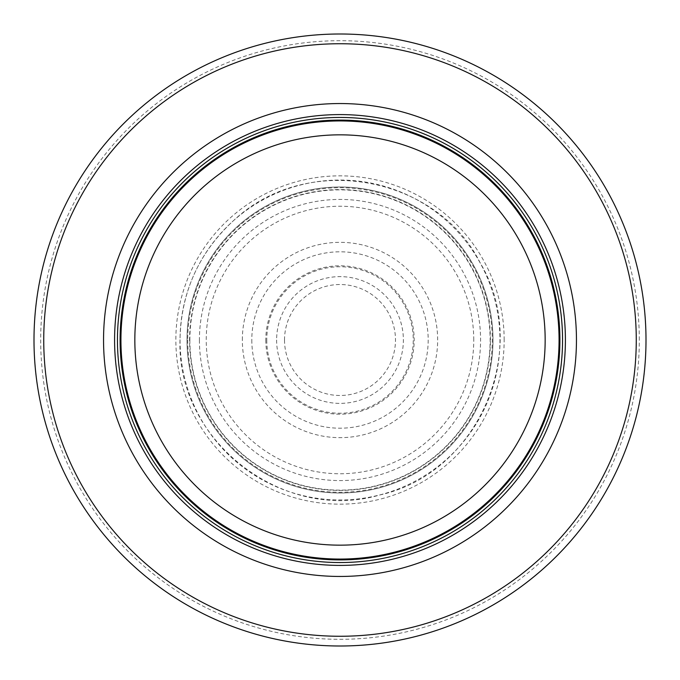 <?xml version="1.0" encoding="UTF-8"?>
<svg xmlns="http://www.w3.org/2000/svg" width="680" height="680" viewBox="0 0 680 680"><rect width="100%" height="100%" fill="white"/><g stroke="black" fill="none" stroke-linecap="round" stroke-linejoin="round"><path stroke-width="0.51" stroke-dasharray="3.4 2.55" d="M562.547 340A222.547 222.547 0 0 0 228.726 147.271A222.547 222.547 0 0 0 228.726 532.729A222.547 222.547 0 0 0 562.547 340M646 340A306 306 0 0 0 187 74.996A306 306 0 0 0 187 605.005A306 306 0 0 0 646 340A306 306 0 0 0 187 74.996A306 306 0 0 0 187 605.005A306 306 0 0 0 646 340M493 340A153 153 0 0 0 263.5 207.502A153 153 0 0 0 263.5 472.498A153 153 0 0 0 493 340A153 153 0 0 0 263.5 207.502A153 153 0 0 0 263.5 472.498A153 153 0 0 0 493 340M284.521 340A55.479 55.479 0 0 1 369.113 292.774A55.479 55.479 0 0 1 367.047 388.442A55.479 55.479 0 0 1 284.521 340M265.803 340A74.197 74.197 0 0 0 374.527 405.671A74.197 74.197 0 0 0 382.058 278.876A74.197 74.197 0 0 0 265.803 340M242.344 340A97.656 97.656 0 0 1 392.513 257.661A97.656 97.656 0 0 1 386.945 425.629A97.656 97.656 0 0 1 242.344 340M266.764 340A73.236 73.236 0 0 0 376.754 403.35A73.236 73.236 0 0 0 376.55 276.53A73.236 73.236 0 0 0 266.764 340M559.258 340A219.257 219.257 0 0 0 230.367 150.119A219.257 219.257 0 0 0 230.367 529.881A219.257 219.257 0 0 0 559.258 340M639.302 340A299.302 299.302 0 0 0 190.349 80.792A299.302 299.302 0 0 0 190.349 599.207A299.302 299.302 0 0 0 639.302 340M504.16 340A164.16 164.16 0 0 0 257.924 197.838A164.16 164.16 0 0 0 257.924 482.162A164.16 164.16 0 0 0 504.16 340M490.425 340A150.424 150.424 0 0 0 264.784 209.729A150.424 150.424 0 0 0 264.784 470.271A150.424 150.424 0 0 0 490.425 340M473.756 340A133.756 133.756 0 0 0 273.122 224.162A133.756 133.756 0 0 0 273.122 455.838A133.756 133.756 0 0 0 473.756 340M189.873 340A150.127 150.127 0 0 0 414.74 470.203A150.127 150.127 0 0 0 415.718 210.367A150.127 150.127 0 0 0 189.873 338.87A150.127 150.127 0 0 0 189.873 340M199.418 340A140.581 140.581 0 0 0 409.878 461.983A140.581 140.581 0 0 0 411.102 218.73A140.581 140.581 0 0 0 199.418 340M187.722 340A152.278 152.278 0 0 0 415.888 472.022A152.278 152.278 0 0 0 416.653 208.42A152.278 152.278 0 0 0 187.722 339.116A152.278 152.278 0 0 0 187.722 340M180.047 340A159.953 159.953 0 0 0 419.976 478.524A159.953 159.953 0 0 0 419.976 201.475A159.953 159.953 0 0 0 180.047 340M276.624 340A63.376 63.376 0 0 0 370.949 395.309A63.376 63.376 0 0 0 373.15 285.991A63.376 63.376 0 0 0 276.624 340M251.804 340A88.196 88.196 0 0 0 384.175 416.339A88.196 88.196 0 0 0 384.055 263.602A88.196 88.196 0 0 0 251.804 340M180.005 340.008C176.409 440.657 283.195 523.481 379.797 494.972C478.176 473.416 531.845 349.384 480.208 262.913C437.75 177.089 308.762 150.739 234.192 219.988C198.942 252.237 180.88 292.238 180.005 340.008"/><path stroke-width="1.02" d="M559.071 340A219.071 219.071 0 0 0 230.469 150.28A219.071 219.071 0 0 0 230.469 529.72A219.071 219.071 0 0 0 559.071 340A219.071 219.071 0 0 0 230.469 150.28A219.071 219.071 0 0 0 230.469 529.72A219.071 219.071 0 0 0 559.071 340A219.071 219.071 0 0 0 230.469 150.28A219.071 219.071 0 0 0 230.469 529.72A219.071 219.071 0 0 0 559.071 340A219.071 219.071 0 0 0 230.469 150.28A219.071 219.071 0 0 0 230.469 529.72A219.071 219.071 0 0 0 559.071 340A219.071 219.071 0 0 0 230.469 150.28A219.071 219.071 0 0 0 230.469 529.72A219.071 219.071 0 0 0 559.071 340A219.071 219.071 0 0 0 230.469 150.28A219.071 219.071 0 0 0 230.469 529.72A219.071 219.071 0 0 0 559.071 340M562.547 340A222.547 222.547 0 0 0 228.726 147.271A222.547 222.547 0 0 0 228.726 532.729A222.547 222.547 0 0 0 562.547 340M576.453 340A236.453 236.453 0 0 0 221.774 135.226A236.453 236.453 0 0 0 221.774 544.774A236.453 236.453 0 0 0 576.453 340M646 340A306 306 0 0 0 187 74.996A306 306 0 0 0 187 605.005A306 306 0 0 0 646 340M545.156 340A205.156 205.156 0 0 1 237.422 517.675A205.156 205.156 0 0 1 237.422 162.325A205.156 205.156 0 0 1 545.156 340M559.904 340A219.903 219.903 0 0 0 230.044 149.557A219.903 219.903 0 0 0 230.044 530.442A219.903 219.903 0 0 0 559.904 340M565.403 340A225.403 225.403 0 0 0 227.299 144.789A225.403 225.403 0 0 0 227.299 535.211A225.403 225.403 0 0 0 565.403 340M636.267 340A296.267 296.267 0 0 0 191.87 83.428A296.267 296.267 0 0 0 191.87 596.572A296.267 296.267 0 0 0 636.267 340"/></g></svg>
